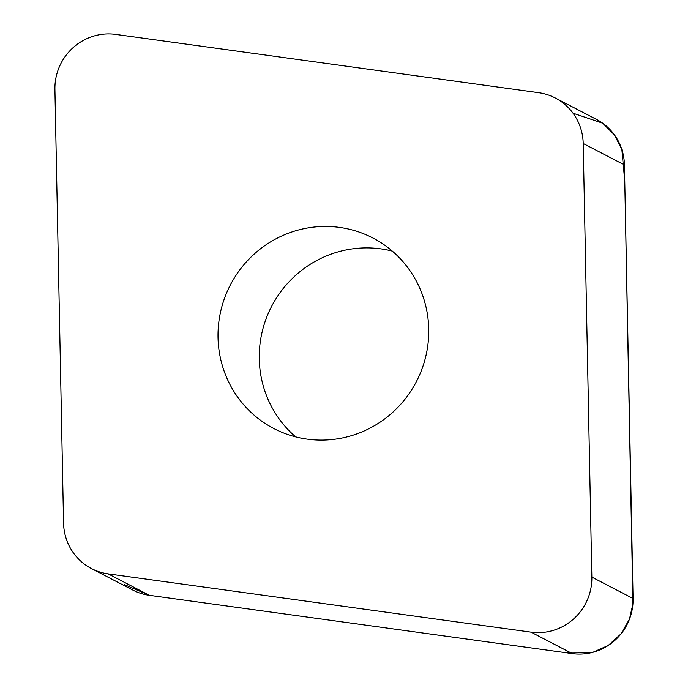 <?xml version="1.0" encoding="UTF-8"?>
<svg xmlns="http://www.w3.org/2000/svg" width="688" height="688" viewBox="0 0 688 688"><rect width="100%" height="100%" fill="white"/><g stroke="black" fill="none" stroke-linecap="round" stroke-linejoin="round"><path stroke-width="1.03" d="M392.728 412.318A107.38 104.834 117.5 0 1 273.841 428.538A107.38 104.834 117.5 0 1 230.377 284.909A107.38 104.834 117.5 0 1 372.922 238.014A107.38 104.834 117.5 0 1 392.728 412.318M538.627 92.682L115.704 34.4A53.69 52.417 -62.5 0 0 54.92 89.466L63.563 523.061A53.69 52.417 -62.5 0 0 91.47 568.572A53.69 52.417 -62.5 0 0 108.136 573.869L531.059 632.152A53.69 52.417 -62.5 0 0 591.843 577.094L583.2 143.491A53.69 52.417 -62.5 0 0 555.293 97.988A53.69 52.417 -62.5 0 0 538.627 92.682M555.293 97.988L596.53 119.428A53.69 52.417 117.5 0 1 624.437 164.939L633.08 598.534A53.69 52.417 117.5 0 1 572.296 653.6L149.373 595.318A53.69 52.417 117.5 0 1 132.707 590.012L91.47 568.572M295.694 436.889A107.38 104.834 117.5 0 1 271.614 306.358A107.38 104.834 117.5 0 1 392.306 251.111M573.009 113.185L602.662 123.195L614.427 134.874L621.866 149.537L624.764 181.305L632.926 603.806L629.468 619.14L621.049 633.837L608.209 645.473L592.875 652.301L562.053 652.19L149.52 595.335L124.433 584.637M591.843 577.094L633.08 598.534M624.437 164.939L583.2 143.491M108.136 573.869L149.373 595.318M572.296 653.6L531.059 632.152"/></g></svg>
